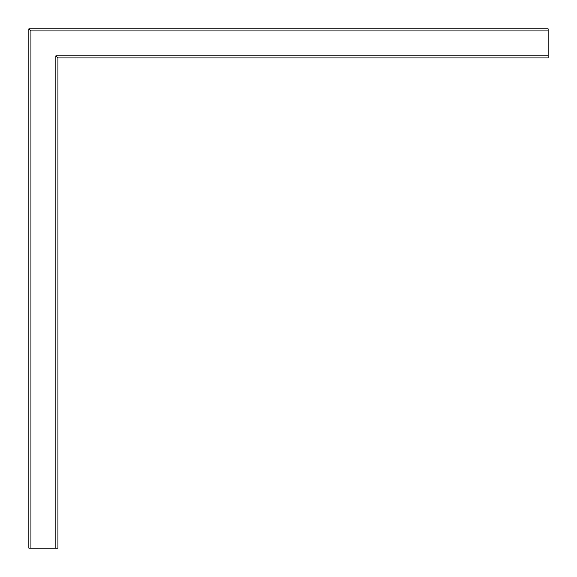 <?xml version="1.0" encoding="UTF-8"?>
<svg xmlns="http://www.w3.org/2000/svg" width="577" height="577" viewBox="0 0 577 577"><rect width="100%" height="100%" fill="white"/><g stroke="black" fill="none" stroke-linecap="round" stroke-linejoin="round"><path stroke-width="0.87" d="M56.373 56.373L57.931 57.931L548.15 57.931L548.15 28.85L28.85 28.85L30.927 30.927L548.15 30.927M29.369 29.369L28.85 28.85L28.85 548.15L57.931 548.15L57.931 57.931M55.854 548.15L55.854 55.854L548.15 55.854M30.927 548.15L30.927 30.927"/></g></svg>
